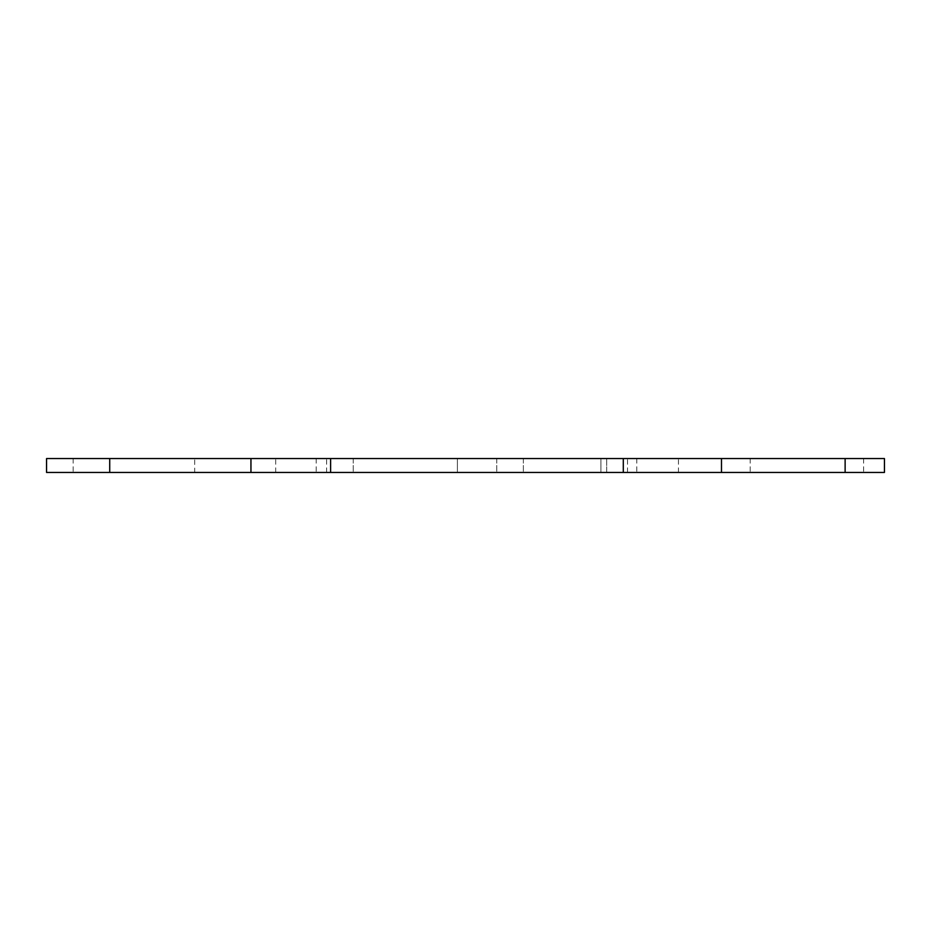 <?xml version="1.0" encoding="UTF-8"?>
<svg xmlns="http://www.w3.org/2000/svg" width="931" height="931" viewBox="0 0 931 931"><rect width="100%" height="100%" fill="white"/><g stroke="black" fill="none" stroke-linecap="round" stroke-linejoin="round"><path stroke-width="0.7" stroke-dasharray="4.66 3.49" d="M301.155 458.552L326.618 458.552L301.155 458.552M301.155 472.448L326.618 472.448L301.155 472.448M652.98 458.552L678.443 458.552L652.98 458.552M652.98 472.448L678.443 472.448L652.98 472.448M606.698 458.552L606.698 472.448L523.362 472.448L606.698 472.448L606.698 458.552L523.362 458.552L606.698 458.552M884.45 472.448L46.55 472.448M884.45 458.552L46.55 458.552M600.902 458.552L496.747 458.552L600.902 458.552L600.902 472.448L496.747 472.448L600.902 472.448L600.902 458.552M457.4 458.552L353.245 458.552L457.4 458.552L457.4 472.448L353.245 472.448L457.4 472.448L457.4 458.552M194.684 458.552L316.203 458.552L194.684 458.552L194.684 472.448L316.203 472.448L194.684 472.448M523.362 458.552L523.362 472.448L523.362 458.552M353.245 458.552L353.245 472.448L353.245 458.552M496.747 458.552L496.747 472.448L496.747 458.552M750.2 458.552L750.2 472.448M275.704 472.448L275.704 458.552M627.529 472.448L627.529 458.552M73.165 458.552L73.165 472.448M636.781 458.552L636.781 472.448M863.619 458.552L863.619 472.448M316.203 458.552L316.203 472.448M678.443 472.448L678.443 458.552M326.618 472.448L326.618 458.552"/><path stroke-width="1.4" d="M845.127 458.552L884.45 458.552L884.45 472.448L46.55 472.448L46.55 458.552L845.127 458.552L845.127 472.448M109.718 458.552L109.718 472.448M250.951 458.552L250.951 472.448M330.61 458.552L330.61 472.448M623.293 458.552L623.293 472.448M721.49 458.552L721.49 472.448"/></g></svg>
